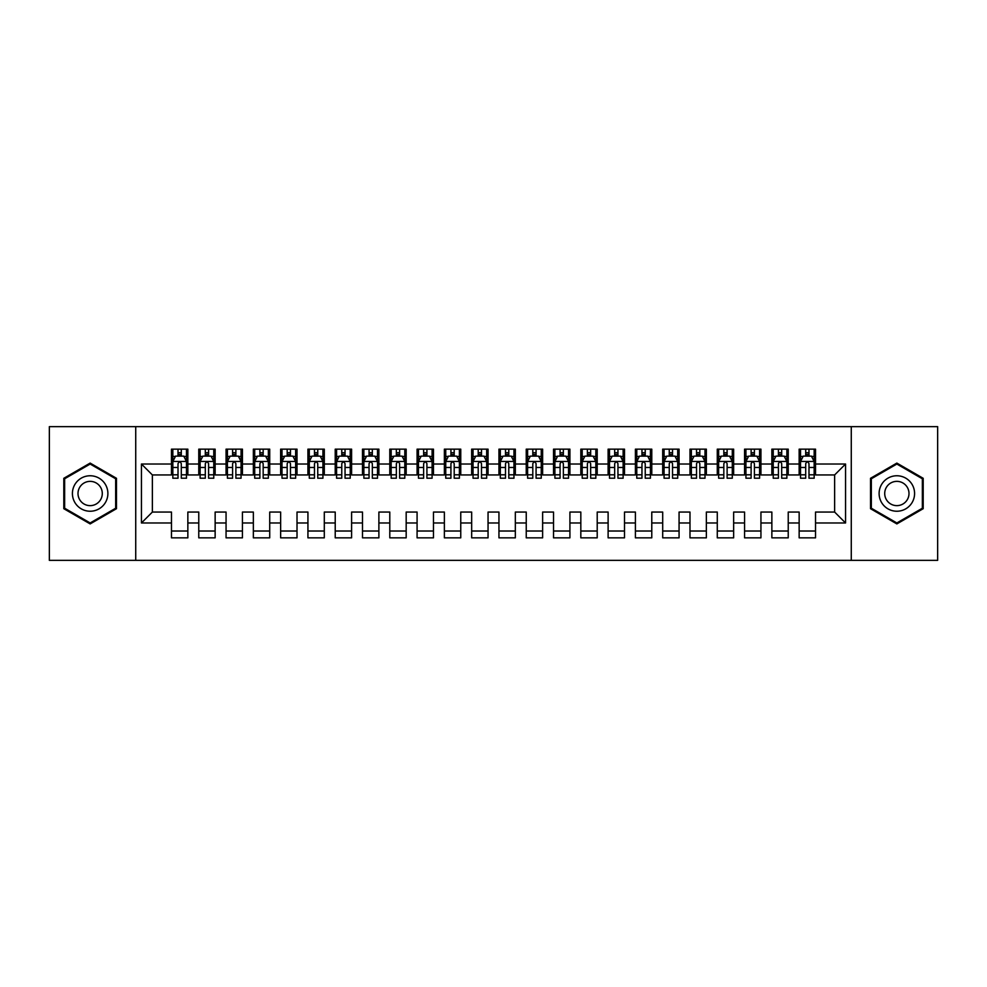 <?xml version="1.0" encoding="UTF-8"?>
<svg xmlns="http://www.w3.org/2000/svg" width="987" height="987" viewBox="0 0 987 987"><rect width="100%" height="100%" fill="white"/><g stroke="black" fill="none" stroke-linecap="round" stroke-linejoin="round"><path stroke-width="1.48" d="M851.275 560.357L937.65 560.357L937.65 426.643L851.275 426.643L851.275 560.357L135.725 560.357L135.725 426.643L49.35 426.643L49.35 560.357L135.725 560.357M851.275 426.643L135.725 426.643M141.449 522.974L141.449 464.026L171.479 464.026L171.479 474.944L152.368 474.944L152.368 512.056L141.449 522.974L171.479 522.974L171.479 537.841L187.851 537.841L187.851 522.974L198.769 522.974L198.769 537.841L215.141 537.841L215.141 522.974L226.06 522.974L226.06 537.841L242.432 537.841L242.432 522.974L253.351 522.974L253.351 537.841L269.722 537.841L269.722 522.974L280.641 522.974L280.641 537.841L297.013 537.841L297.013 522.974L307.932 522.974L307.932 537.841L324.304 537.841L324.304 522.974L335.222 522.974L335.222 537.841L351.594 537.841L351.594 522.974L362.5 522.974L362.5 537.841L378.885 537.841L378.885 522.974L389.791 522.974L389.791 537.841L406.175 537.841L406.175 522.974L417.082 522.974L417.082 537.841L433.466 537.841L433.466 522.974L444.372 522.974L444.372 537.841L460.756 537.841L460.756 522.974L471.663 522.974L471.663 537.841L488.047 537.841L488.047 522.974L498.953 522.974L498.953 537.841L515.337 537.841L515.337 522.974L526.244 522.974L526.244 537.841L542.628 537.841L542.628 522.974L553.534 522.974L553.534 537.841L569.918 537.841L569.918 522.974L580.825 522.974L580.825 537.841L597.209 537.841L597.209 522.974L608.115 522.974L608.115 537.841L624.5 537.841L624.5 522.974L635.406 522.974L635.406 537.841L651.778 537.841L651.778 522.974L662.696 522.974L662.696 537.841L679.068 537.841L679.068 522.974L689.987 522.974L689.987 537.841L706.359 537.841L706.359 522.974L717.278 522.974L717.278 537.841L733.649 537.841L733.649 522.974L744.568 522.974L744.568 537.841L760.94 537.841L760.94 522.974L771.859 522.974L771.859 537.841L788.231 537.841L788.231 522.974L799.149 522.974L799.149 537.841L815.521 537.841L815.521 512.056L834.632 512.056L834.632 474.944L815.521 474.944L815.521 464.026L845.551 464.026L845.551 522.974L815.521 522.974M815.521 464.026L815.521 449.159L799.149 449.159L799.149 464.026L788.231 464.026L788.231 449.159L771.859 449.159L771.859 464.026L760.94 464.026L760.94 449.159L744.568 449.159L744.568 464.026L733.649 464.026L733.649 449.159L717.278 449.159L717.278 464.026L706.359 464.026L706.359 449.159L689.987 449.159L689.987 464.026L679.068 464.026L679.068 449.159L662.696 449.159L662.696 464.026L651.778 464.026L651.778 449.159L635.406 449.159L635.406 464.026L624.5 464.026L624.5 449.159L608.115 449.159L608.115 464.026L597.209 464.026L597.209 449.159L580.825 449.159L580.825 464.026L569.918 464.026L569.918 449.159L553.534 449.159L553.534 464.026L542.628 464.026L542.628 449.159L526.244 449.159L526.244 464.026L515.337 464.026L515.337 449.159L498.953 449.159L498.953 464.026L488.047 464.026L488.047 449.159L471.663 449.159L471.663 464.026L460.756 464.026L460.756 449.159L444.372 449.159L444.372 464.026L433.466 464.026L433.466 449.159L417.082 449.159L417.082 464.026L406.175 464.026L406.175 449.159L389.791 449.159L389.791 464.026L378.885 464.026L378.885 449.159L362.5 449.159L362.5 464.026L351.594 464.026L351.594 449.159L335.222 449.159L335.222 464.026L324.304 464.026L324.304 449.159L307.932 449.159L307.932 464.026L297.013 464.026L297.013 449.159L280.641 449.159L280.641 464.026L269.722 464.026L269.722 449.159L253.351 449.159L253.351 464.026L242.432 464.026L242.432 449.159L226.06 449.159L226.06 464.026L215.141 464.026L215.141 449.159L198.769 449.159L198.769 464.026L187.851 464.026L187.851 449.159L171.479 449.159L171.479 464.026M788.231 522.974L788.231 512.056L799.149 512.056L799.149 522.974M845.551 464.026L834.632 474.944M760.94 522.974L760.94 512.056L771.859 512.056L771.859 522.974M799.149 464.026L799.149 474.944L788.231 474.944L788.231 464.026M733.649 522.974L733.649 512.056L744.568 512.056L744.568 522.974M771.859 464.026L771.859 474.944L760.94 474.944L760.94 464.026M706.359 522.974L706.359 512.056L717.278 512.056L717.278 522.974M744.568 464.026L744.568 474.944L733.649 474.944L733.649 464.026M679.068 522.974L679.068 512.056L689.987 512.056L689.987 522.974M717.278 464.026L717.278 474.944L706.359 474.944L706.359 464.026M651.778 522.974L651.778 512.056L662.696 512.056L662.696 522.974M689.987 464.026L689.987 474.944L679.068 474.944L679.068 464.026M624.5 522.974L624.5 512.056L635.406 512.056L635.406 522.974M662.696 464.026L662.696 474.944L651.778 474.944L651.778 464.026M597.209 522.974L597.209 512.056L608.115 512.056L608.115 522.974M635.406 464.026L635.406 474.944L624.5 474.944L624.5 464.026M569.918 522.974L569.918 512.056L580.825 512.056L580.825 522.974M608.115 464.026L608.115 474.944L597.209 474.944L597.209 464.026M542.628 522.974L542.628 512.056L553.534 512.056L553.534 522.974M580.825 464.026L580.825 474.944L569.918 474.944L569.918 464.026M515.337 522.974L515.337 512.056L526.244 512.056L526.244 522.974M553.534 464.026L553.534 474.944L542.628 474.944L542.628 464.026M488.047 522.974L488.047 512.056L498.953 512.056L498.953 522.974M526.244 464.026L526.244 474.944L515.337 474.944L515.337 464.026M460.756 522.974L460.756 512.056L471.663 512.056L471.663 522.974M498.953 464.026L498.953 474.944L488.047 474.944L488.047 464.026M433.466 522.974L433.466 512.056L444.372 512.056L444.372 522.974M471.663 464.026L471.663 474.944L460.756 474.944L460.756 464.026M406.175 522.974L406.175 512.056L417.082 512.056L417.082 522.974M444.372 464.026L444.372 474.944L433.466 474.944L433.466 464.026M378.885 522.974L378.885 512.056L389.791 512.056L389.791 522.974M417.082 464.026L417.082 474.944L406.175 474.944L406.175 464.026M351.594 522.974L351.594 512.056L362.5 512.056L362.5 522.974M389.791 464.026L389.791 474.944L378.885 474.944L378.885 464.026M324.304 522.974L324.304 512.056L335.222 512.056L335.222 522.974M362.5 464.026L362.5 474.944L351.594 474.944L351.594 464.026M297.013 522.974L297.013 512.056L307.932 512.056L307.932 522.974M335.222 464.026L335.222 474.944L324.304 474.944L324.304 464.026M269.722 522.974L269.722 512.056L280.641 512.056L280.641 522.974M307.932 464.026L307.932 474.944L297.013 474.944L297.013 464.026M242.432 522.974L242.432 512.056L253.351 512.056L253.351 522.974M280.641 464.026L280.641 474.944L269.722 474.944L269.722 464.026M215.141 522.974L215.141 512.056L226.06 512.056L226.06 522.974M253.351 464.026L253.351 474.944L242.432 474.944L242.432 464.026M187.851 522.974L187.851 512.056L198.769 512.056L198.769 522.974M226.06 464.026L226.06 474.944L215.141 474.944L215.141 464.026M152.368 512.056L171.479 512.056L171.479 522.974M198.769 464.026L198.769 474.944L187.851 474.944L187.851 464.026M799.149 455.982L800.519 455.982M805.7 455.982L808.982 455.982M814.164 455.982L815.521 455.982M771.859 455.982L773.228 455.982M778.41 455.982L781.692 455.982M786.873 455.982L788.231 455.982M744.568 455.982L745.938 455.982M751.119 455.982L754.401 455.982M759.583 455.982L760.94 455.982M717.278 455.982L718.647 455.982M723.829 455.982L727.111 455.982M732.292 455.982L733.649 455.982M689.987 455.982L691.356 455.982M696.538 455.982L699.82 455.982M705.002 455.982L706.359 455.982M662.696 455.982L664.066 455.982M669.248 455.982L672.529 455.982M677.711 455.982L679.068 455.982M635.406 455.982L636.775 455.982M641.957 455.982L645.239 455.982M650.421 455.982L651.778 455.982M608.115 455.982L609.485 455.982M614.667 455.982L617.948 455.982M623.13 455.982L624.5 455.982M580.825 455.982L582.194 455.982M587.376 455.982L590.658 455.982M595.84 455.982L597.209 455.982M553.534 455.982L554.904 455.982M560.085 455.982L563.367 455.982M568.549 455.982L569.918 455.982M526.244 455.982L527.613 455.982M532.795 455.982L536.077 455.982M541.258 455.982L542.628 455.982M498.953 455.982L500.323 455.982M505.504 455.982L508.786 455.982M513.968 455.982L515.337 455.982M471.663 455.982L473.032 455.982M478.214 455.982L481.496 455.982M486.677 455.982L488.047 455.982M444.372 455.982L445.742 455.982M450.923 455.982L454.205 455.982M459.387 455.982L460.756 455.982M417.082 455.982L418.451 455.982M423.633 455.982L426.915 455.982M432.096 455.982L433.466 455.982M389.791 455.982L391.16 455.982M396.342 455.982L399.624 455.982M404.806 455.982L406.175 455.982M362.5 455.982L363.87 455.982M369.052 455.982L372.333 455.982M377.515 455.982L378.885 455.982M335.222 455.982L336.579 455.982M341.761 455.982L345.043 455.982M350.225 455.982L351.594 455.982M307.932 455.982L309.289 455.982M314.471 455.982L317.752 455.982M322.934 455.982L324.304 455.982M280.641 455.982L281.998 455.982M287.18 455.982L290.462 455.982M295.644 455.982L297.013 455.982M253.351 455.982L254.708 455.982M259.889 455.982L263.171 455.982M268.353 455.982L269.722 455.982M226.06 455.982L227.417 455.982M232.599 455.982L235.881 455.982M241.062 455.982L242.432 455.982M198.769 455.982L200.127 455.982M205.308 455.982L208.59 455.982M213.772 455.982L215.141 455.982M171.479 455.982L172.836 455.982M178.018 455.982L181.3 455.982M186.481 455.982L187.851 455.982M171.479 531.018L187.851 531.018M198.769 531.018L215.141 531.018M226.06 531.018L242.432 531.018M253.351 531.018L269.722 531.018M280.641 531.018L297.013 531.018M307.932 531.018L324.304 531.018M335.222 531.018L351.594 531.018M362.5 531.018L378.885 531.018M389.791 531.018L406.175 531.018M417.082 531.018L433.466 531.018M444.372 531.018L460.756 531.018M471.663 531.018L488.047 531.018M498.953 531.018L515.337 531.018M526.244 531.018L542.628 531.018M553.534 531.018L569.918 531.018M580.825 531.018L597.209 531.018M608.115 531.018L624.5 531.018M635.406 531.018L651.778 531.018M662.696 531.018L679.068 531.018M689.987 531.018L706.359 531.018M717.278 531.018L733.649 531.018M744.568 531.018L760.94 531.018M771.859 531.018L788.231 531.018M799.149 531.018L815.521 531.018M141.449 464.026L152.368 474.944M834.632 512.056L845.551 522.974M116.478 478.3L90.15 463.088L63.81 478.3L63.81 508.7L90.15 523.912L116.478 508.7L116.478 478.3M870.522 478.3L870.522 508.7L896.85 523.912L923.19 508.7L923.19 478.3L896.85 463.088L870.522 478.3M181.3 452.7L178.018 452.7M186.481 474.796L181.3 474.796L181.3 478.214L186.481 478.214L186.481 461.571L183.755 456.117L175.563 456.117L172.836 461.571L172.836 478.214L178.018 478.214L178.018 474.796L172.836 474.796M172.836 461.571L172.836 449.159M186.481 461.571L186.481 449.159M178.018 456.117L178.018 449.159M181.3 449.159L181.3 456.117M181.3 474.796L181.3 463.619C180.214 461.509 179.116 461.509 178.018 463.619L178.018 474.796M208.59 452.7L205.308 452.7M213.772 474.796L208.59 474.796L208.59 478.214L213.772 478.214L213.772 461.571L211.045 456.117L202.853 456.117L200.127 461.571L200.127 478.214L205.308 478.214L205.308 474.796L200.127 474.796M200.127 461.571L200.127 449.159M213.772 461.571L213.772 449.159M205.308 456.117L205.308 449.159M208.59 449.159L208.59 456.117M208.59 474.796L208.59 463.619C207.504 461.509 206.406 461.509 205.308 463.619L205.308 474.796M235.881 452.7L232.599 452.7M241.062 474.796L235.881 474.796L235.881 478.214L241.062 478.214L241.062 461.571L238.336 456.117L230.144 456.117L227.417 461.571L227.417 478.214L232.599 478.214L232.599 474.796L227.417 474.796M227.417 461.571L227.417 449.159M241.062 461.571L241.062 449.159M232.599 456.117L232.599 449.159M235.881 449.159L235.881 456.117M235.881 474.796L235.881 463.619C234.795 461.509 233.697 461.509 232.599 463.619L232.599 474.796M105.51 484.629A17.741 17.741 0 0 0 81.279 478.14A17.741 17.741 0 0 0 74.79 502.371A17.741 17.741 0 0 0 99.021 508.86A17.741 17.741 0 0 0 105.51 484.629M100.662 487.43A12.14 12.14 0 0 0 84.08 482.988A12.14 12.14 0 0 0 79.626 499.57A12.14 12.14 0 0 0 96.22 504.012A12.14 12.14 0 0 0 100.662 487.43M90.15 522.962L64.636 508.231L64.636 478.769L90.15 464.038L115.664 478.769L115.664 508.231L90.15 522.962M912.21 484.629A17.741 17.741 0 0 0 887.979 478.14A17.741 17.741 0 0 0 881.49 502.371A17.741 17.741 0 0 0 905.721 508.86A17.741 17.741 0 0 0 912.21 484.629M907.374 487.43A12.14 12.14 0 0 0 890.78 482.988A12.14 12.14 0 0 0 886.338 499.57A12.14 12.14 0 0 0 902.92 504.012A12.14 12.14 0 0 0 907.374 487.43M896.85 522.962L871.336 508.231L871.336 478.769L896.85 464.038L922.364 478.769L922.364 508.231L896.85 522.962M263.171 452.7L259.889 452.7M268.353 474.796L263.171 474.796L263.171 478.214L268.353 478.214L268.353 461.571L265.626 456.117L257.434 456.117L254.708 461.571L254.708 478.214L259.889 478.214L259.889 474.796L254.708 474.796M254.708 461.571L254.708 449.159M268.353 461.571L268.353 449.159M259.889 456.117L259.889 449.159M263.171 449.159L263.171 456.117M263.171 474.796L263.171 463.619C262.086 461.509 260.987 461.509 259.889 463.619L259.889 474.796M290.462 452.7L287.18 452.7M295.644 474.796L290.462 474.796L290.462 478.214L295.644 478.214L295.644 461.571L292.917 456.117L284.725 456.117L281.998 461.571L281.998 478.214L287.18 478.214L287.18 474.796L281.998 474.796M281.998 461.571L281.998 449.159M295.644 461.571L295.644 449.159M287.18 456.117L287.18 449.159M290.462 449.159L290.462 456.117M290.462 474.796L290.462 463.619C289.364 461.509 288.278 461.509 287.18 463.619L287.18 474.796M317.752 452.7L314.471 452.7M322.934 474.796L317.752 474.796L317.752 478.214L322.934 478.214L322.934 461.571L320.207 456.117L312.015 456.117L309.289 461.571L309.289 478.214L314.471 478.214L314.471 474.796L309.289 474.796M309.289 461.571L309.289 449.159M322.934 461.571L322.934 449.159M314.471 456.117L314.471 449.159M317.752 449.159L317.752 456.117M317.752 474.796L317.752 463.619C316.654 461.509 315.569 461.509 314.471 463.619L314.471 474.796M345.043 452.7L341.761 452.7M350.225 474.796L345.043 474.796L345.043 478.214L350.225 478.214L350.225 461.571L347.498 456.117L339.306 456.117L336.579 461.571L336.579 478.214L341.761 478.214L341.761 474.796L336.579 474.796M336.579 461.571L336.579 449.159M350.225 461.571L350.225 449.159M341.761 456.117L341.761 449.159M345.043 449.159L345.043 456.117M345.043 474.796L345.043 463.619C343.945 461.509 342.859 461.509 341.761 463.619L341.761 474.796M372.333 452.7L369.052 452.7M377.515 474.796L372.333 474.796L372.333 478.214L377.515 478.214L377.515 461.571L374.789 456.117L366.596 456.117L363.87 461.571L363.87 478.214L369.052 478.214L369.052 474.796L363.87 474.796M363.87 461.571L363.87 449.159M377.515 461.571L377.515 449.159M369.052 456.117L369.052 449.159M372.333 449.159L372.333 456.117M372.333 474.796L372.333 463.619C371.235 461.509 370.15 461.509 369.052 463.619L369.052 474.796M399.624 452.7L396.342 452.7M404.806 474.796L399.624 474.796L399.624 478.214L404.806 478.214L404.806 461.571L402.079 456.117L393.887 456.117L391.16 461.571L391.16 478.214L396.342 478.214L396.342 474.796L391.16 474.796M391.16 461.571L391.16 449.159M404.806 461.571L404.806 449.159M396.342 456.117L396.342 449.159M399.624 449.159L399.624 456.117M399.624 474.796L399.624 463.619C398.526 461.509 397.44 461.509 396.342 463.619L396.342 474.796M426.915 452.7L423.633 452.7M432.096 474.796L426.915 474.796L426.915 478.214L432.096 478.214L432.096 461.571L429.37 456.117L421.178 456.117L418.451 461.571L418.451 478.214L423.633 478.214L423.633 474.796L418.451 474.796M418.451 461.571L418.451 449.159M432.096 461.571L432.096 449.159M423.633 456.117L423.633 449.159M426.915 449.159L426.915 456.117M426.915 474.796L426.915 463.619C425.816 461.509 424.731 461.509 423.633 463.619L423.633 474.796M454.205 452.7L450.923 452.7M459.387 474.796L454.205 474.796L454.205 478.214L459.387 478.214L459.387 461.571L456.66 456.117L448.468 456.117L445.742 461.571L445.742 478.214L450.923 478.214L450.923 474.796L445.742 474.796M445.742 461.571L445.742 449.159M459.387 461.571L459.387 449.159M450.923 456.117L450.923 449.159M454.205 449.159L454.205 456.117M454.205 474.796L454.205 463.619C453.107 461.509 452.021 461.509 450.923 463.619L450.923 474.796M481.496 452.7L478.214 452.7M486.677 474.796L481.496 474.796L481.496 478.214L486.677 478.214L486.677 461.571L483.951 456.117L475.759 456.117L473.032 461.571L473.032 478.214L478.214 478.214L478.214 474.796L473.032 474.796M473.032 461.571L473.032 449.159M486.677 461.571L486.677 449.159M478.214 456.117L478.214 449.159M481.496 449.159L481.496 456.117M481.496 474.796L481.496 463.619C480.398 461.509 479.312 461.509 478.214 463.619L478.214 474.796M508.786 452.7L505.504 452.7M513.968 474.796L508.786 474.796L508.786 478.214L513.968 478.214L513.968 461.571L511.241 456.117L503.049 456.117L500.323 461.571L500.323 478.214L505.504 478.214L505.504 474.796L500.323 474.796M500.323 461.571L500.323 449.159M513.968 461.571L513.968 449.159M505.504 456.117L505.504 449.159M508.786 449.159L508.786 456.117M508.786 474.796L508.786 463.619C507.688 461.509 506.602 461.509 505.504 463.619L505.504 474.796M536.077 452.7L532.795 452.7M541.258 474.796L536.077 474.796L536.077 478.214L541.258 478.214L541.258 461.571L538.532 456.117L530.34 456.117L527.613 461.571L527.613 478.214L532.795 478.214L532.795 474.796L527.613 474.796M527.613 461.571L527.613 449.159M541.258 461.571L541.258 449.159M532.795 456.117L532.795 449.159M536.077 449.159L536.077 456.117M536.077 474.796L536.077 463.619C534.979 461.509 533.893 461.509 532.795 463.619L532.795 474.796M563.367 452.7L560.085 452.7M568.549 474.796L563.367 474.796L563.367 478.214L568.549 478.214L568.549 461.571L565.822 456.117L557.63 456.117L554.904 461.571L554.904 478.214L560.085 478.214L560.085 474.796L554.904 474.796M554.904 461.571L554.904 449.159M568.549 461.571L568.549 449.159M560.085 456.117L560.085 449.159M563.367 449.159L563.367 456.117M563.367 474.796L563.367 463.619C562.269 461.509 561.184 461.509 560.085 463.619L560.085 474.796M590.658 452.7L587.376 452.7M595.84 474.796L590.658 474.796L590.658 478.214L595.84 478.214L595.84 461.571L593.113 456.117L584.921 456.117L582.194 461.571L582.194 478.214L587.376 478.214L587.376 474.796L582.194 474.796M582.194 461.571L582.194 449.159M595.84 461.571L595.84 449.159M587.376 456.117L587.376 449.159M590.658 449.159L590.658 456.117M590.658 474.796L590.658 463.619C589.56 461.509 588.474 461.509 587.376 463.619L587.376 474.796M617.948 452.7L614.667 452.7M623.13 474.796L617.948 474.796L617.948 478.214L623.13 478.214L623.13 461.571L620.404 456.117L612.211 456.117L609.485 461.571L609.485 478.214L614.667 478.214L614.667 474.796L609.485 474.796M609.485 461.571L609.485 449.159M623.13 461.571L623.13 449.159M614.667 456.117L614.667 449.159M617.948 449.159L617.948 456.117M617.948 474.796L617.948 463.619C616.85 461.509 615.765 461.509 614.667 463.619L614.667 474.796M645.239 452.7L641.957 452.7M650.421 474.796L645.239 474.796L645.239 478.214L650.421 478.214L650.421 461.571L647.694 456.117L639.502 456.117L636.775 461.571L636.775 478.214L641.957 478.214L641.957 474.796L636.775 474.796M636.775 461.571L636.775 449.159M650.421 461.571L650.421 449.159M641.957 456.117L641.957 449.159M645.239 449.159L645.239 456.117M645.239 474.796L645.239 463.619C644.141 461.509 643.055 461.509 641.957 463.619L641.957 474.796M672.529 452.7L669.248 452.7M677.711 474.796L672.529 474.796L672.529 478.214L677.711 478.214L677.711 461.571L674.985 456.117L666.793 456.117L664.066 461.571L664.066 478.214L669.248 478.214L669.248 474.796L664.066 474.796M664.066 461.571L664.066 449.159M677.711 461.571L677.711 449.159M669.248 456.117L669.248 449.159M672.529 449.159L672.529 456.117M672.529 474.796L672.529 463.619C671.431 461.509 670.346 461.509 669.248 463.619L669.248 474.796M699.82 452.7L696.538 452.7M705.002 474.796L699.82 474.796L699.82 478.214L705.002 478.214L705.002 461.571L702.275 456.117L694.083 456.117L691.356 461.571L691.356 478.214L696.538 478.214L696.538 474.796L691.356 474.796M691.356 461.571L691.356 449.159M705.002 461.571L705.002 449.159M696.538 456.117L696.538 449.159M699.82 449.159L699.82 456.117M699.82 474.796L699.82 463.619C698.722 461.509 697.636 461.509 696.538 463.619L696.538 474.796M727.111 452.7L723.829 452.7M732.292 474.796L727.111 474.796L727.111 478.214L732.292 478.214L732.292 461.571L729.566 456.117L721.374 456.117L718.647 461.571L718.647 478.214L723.829 478.214L723.829 474.796L718.647 474.796M718.647 461.571L718.647 449.159M732.292 461.571L732.292 449.159M723.829 456.117L723.829 449.159M727.111 449.159L727.111 456.117M727.111 474.796L727.111 463.619C726.013 461.509 724.927 461.509 723.829 463.619L723.829 474.796M754.401 452.7L751.119 452.7M759.583 474.796L754.401 474.796L754.401 478.214L759.583 478.214L759.583 461.571L756.856 456.117L748.664 456.117L745.938 461.571L745.938 478.214L751.119 478.214L751.119 474.796L745.938 474.796M745.938 461.571L745.938 449.159M759.583 461.571L759.583 449.159M751.119 456.117L751.119 449.159M754.401 449.159L754.401 456.117M754.401 474.796L754.401 463.619C753.303 461.509 752.217 461.509 751.119 463.619L751.119 474.796M781.692 452.7L778.41 452.7M786.873 474.796L781.692 474.796L781.692 478.214L786.873 478.214L786.873 461.571L784.147 456.117L775.955 456.117L773.228 461.571L773.228 478.214L778.41 478.214L778.41 474.796L773.228 474.796M773.228 461.571L773.228 449.159M786.873 461.571L786.873 449.159M778.41 456.117L778.41 449.159M781.692 449.159L781.692 456.117M781.692 474.796L781.692 463.619C780.594 461.509 779.508 461.509 778.41 463.619L778.41 474.796M808.982 452.7L805.7 452.7M814.164 474.796L808.982 474.796L808.982 478.214L814.164 478.214L814.164 461.571L811.437 456.117L803.245 456.117L800.519 461.571L800.519 478.214L805.7 478.214L805.7 474.796L800.519 474.796M800.519 461.571L800.519 449.159M814.164 461.571L814.164 449.159M805.7 456.117L805.7 449.159M808.982 449.159L808.982 456.117M808.982 474.796L808.982 463.619C807.884 461.509 806.798 461.509 805.7 463.619L805.7 474.796M186.42 461.435L172.91 461.435M172.836 456.438L175.402 456.438M183.915 456.438L186.481 456.438M178.018 467.48L172.836 467.48M186.481 467.48L181.3 467.48M181.3 454.439L178.018 454.439M213.71 461.435L200.201 461.435M200.127 456.438L202.693 456.438M211.206 456.438L213.772 456.438M205.308 467.48L200.127 467.48M213.772 467.48L208.59 467.48M208.59 454.439L205.308 454.439M241.001 461.435L227.491 461.435M227.417 456.438L229.983 456.438M238.496 456.438L241.062 456.438M232.599 467.48L227.417 467.48M241.062 467.48L235.881 467.48M235.881 454.439L232.599 454.439M268.291 461.435L254.782 461.435M254.708 456.438L257.274 456.438M265.787 456.438L268.353 456.438M259.889 467.48L254.708 467.48M268.353 467.48L263.171 467.48M263.171 454.439L259.889 454.439M295.582 461.435L282.072 461.435M281.998 456.438L284.564 456.438M293.077 456.438L295.644 456.438M287.18 467.48L281.998 467.48M295.644 467.48L290.462 467.48M290.462 454.439L287.18 454.439M322.872 461.435L309.363 461.435M309.289 456.438L311.855 456.438M320.368 456.438L322.934 456.438M314.471 467.48L309.289 467.48M322.934 467.48L317.752 467.48M317.752 454.439L314.471 454.439M350.163 461.435L336.653 461.435M336.579 456.438L339.146 456.438M347.658 456.438L350.225 456.438M341.761 467.48L336.579 467.48M350.225 467.48L345.043 467.48M345.043 454.439L341.761 454.439M377.453 461.435L363.944 461.435M363.87 456.438L366.436 456.438M374.949 456.438L377.515 456.438M369.052 467.48L363.87 467.48M377.515 467.48L372.333 467.48M372.333 454.439L369.052 454.439M404.744 461.435L391.234 461.435M391.16 456.438L393.727 456.438M402.24 456.438L404.806 456.438M396.342 467.48L391.16 467.48M404.806 467.48L399.624 467.48M399.624 454.439L396.342 454.439M432.035 461.435L418.525 461.435M418.451 456.438L421.017 456.438M429.53 456.438L432.096 456.438M423.633 467.48L418.451 467.48M432.096 467.48L426.915 467.48M426.915 454.439L423.633 454.439M459.313 461.435L445.816 461.435M445.742 456.438L448.308 456.438M456.821 456.438L459.387 456.438M450.923 467.48L445.742 467.48M459.387 467.48L454.205 467.48M454.205 454.439L450.923 454.439M486.603 461.435L473.106 461.435M473.032 456.438L475.598 456.438M484.111 456.438L486.677 456.438M478.214 467.48L473.032 467.48M486.677 467.48L481.496 467.48M481.496 454.439L478.214 454.439M513.894 461.435L500.397 461.435M500.323 456.438L502.889 456.438M511.402 456.438L513.968 456.438M505.504 467.48L500.323 467.48M513.968 467.48L508.786 467.48M508.786 454.439L505.504 454.439M541.184 461.435L527.687 461.435M527.613 456.438L530.179 456.438M538.692 456.438L541.258 456.438M532.795 467.48L527.613 467.48M541.258 467.48L536.077 467.48M536.077 454.439L532.795 454.439M568.475 461.435L554.965 461.435M554.904 456.438L557.47 456.438M565.983 456.438L568.549 456.438M560.085 467.48L554.904 467.48M568.549 467.48L563.367 467.48M563.367 454.439L560.085 454.439M595.766 461.435L582.256 461.435M582.194 456.438L584.76 456.438M593.273 456.438L595.84 456.438M587.376 467.48L582.194 467.48M595.84 467.48L590.658 467.48M590.658 454.439L587.376 454.439M623.056 461.435L609.547 461.435M609.485 456.438L612.051 456.438M620.564 456.438L623.13 456.438M614.667 467.48L609.485 467.48M623.13 467.48L617.948 467.48M617.948 454.439L614.667 454.439M650.347 461.435L636.837 461.435M636.775 456.438L639.342 456.438M647.854 456.438L650.421 456.438M641.957 467.48L636.775 467.48M650.421 467.48L645.239 467.48M645.239 454.439L641.957 454.439M677.637 461.435L664.128 461.435M664.066 456.438L666.632 456.438M675.145 456.438L677.711 456.438M669.248 467.48L664.066 467.48M677.711 467.48L672.529 467.48M672.529 454.439L669.248 454.439M704.928 461.435L691.418 461.435M691.356 456.438L693.923 456.438M702.436 456.438L705.002 456.438M696.538 467.48L691.356 467.48M705.002 467.48L699.82 467.48M699.82 454.439L696.538 454.439M732.218 461.435L718.709 461.435M718.647 456.438L721.213 456.438M729.726 456.438L732.292 456.438M723.829 467.48L718.647 467.48M732.292 467.48L727.111 467.48M727.111 454.439L723.829 454.439M759.509 461.435L745.999 461.435M745.938 456.438L748.504 456.438M757.017 456.438L759.583 456.438M751.119 467.48L745.938 467.48M759.583 467.48L754.401 467.48M754.401 454.439L751.119 454.439M786.799 461.435L773.29 461.435M773.228 456.438L775.794 456.438M784.307 456.438L786.873 456.438M778.41 467.48L773.228 467.48M786.873 467.48L781.692 467.48M781.692 454.439L778.41 454.439M814.09 461.435L800.58 461.435M800.519 456.438L803.085 456.438M811.598 456.438L814.164 456.438M805.7 467.48L800.519 467.48M814.164 467.48L808.982 467.48M808.982 454.439L805.7 454.439"/></g></svg>
